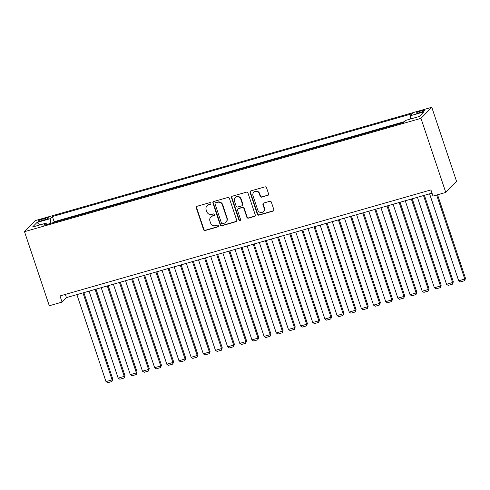 <?xml version="1.0" encoding="UTF-8"?>
<svg xmlns="http://www.w3.org/2000/svg" width="490" height="490" viewBox="0 0 490 490"><rect width="100%" height="100%" fill="white"/><g stroke="black" fill="none" stroke-linecap="round" stroke-linejoin="round"><path stroke-width="0.73" d="M210.871 203.258A0.907 0.858 -135.7 0 0 209.751 202.652L197.066 206.278A1.292 1.225 -135.7 0 0 196.276 207.827L203.577 229.645A1.292 1.225 -135.7 0 0 205.175 230.514L217.86 226.888A0.907 0.858 -135.7 0 0 218.411 225.798A0.907 0.858 -135.7 0 0 217.291 225.192L215.649 225.663A4.134 3.926 -135.7 0 1 210.535 222.877L209.928 221.057A4.134 3.926 -135.7 0 1 212.446 216.084L214.087 215.618A0.907 0.858 -135.7 0 0 214.638 214.528A0.907 0.858 -135.7 0 0 213.524 213.922L211.882 214.387A4.134 3.926 -135.7 0 1 206.762 211.6L206.155 209.787A4.134 3.926 -135.7 0 1 208.679 204.814L210.32 204.348A0.907 0.858 -135.7 0 0 210.871 203.258M421.308 110.807A4.214 0.637 -18.5 0 0 416.377 113.104A4.214 0.637 -18.5 0 0 419.446 112.725A4.214 0.637 -18.5 0 0 424.377 110.428A4.214 0.637 -18.5 0 0 421.308 110.807M267.791 195.424A1.292 1.225 -135.7 0 0 268.581 193.869L266.529 187.75A1.292 1.225 -135.7 0 0 264.931 186.88L250.843 190.904A1.292 1.225 -135.7 0 0 250.059 192.46L257.354 214.271A1.292 1.225 -135.7 0 0 258.959 215.141L273.04 211.117A1.292 1.225 -135.7 0 0 273.83 209.561L271.356 202.168A1.292 1.225 -135.7 0 0 269.757 201.298L263.73 203.025A1.292 1.225 -135.7 0 0 262.94 204.575L264.165 208.244A3.461 3.277 -135.7 0 1 263.449 211.57A3.461 3.277 -135.7 0 1 257.783 210.069L252.975 195.706A3.461 3.277 -135.7 0 1 253.691 192.38A3.461 3.277 -135.7 0 1 259.363 193.881L260.166 196.276A1.292 1.225 -135.7 0 0 261.764 197.145L268.085 195.124A1.292 1.225 -135.7 0 0 268.447 194.946M24.5 231.672L49.288 305.754L62.059 302.103L59.994 295.929L430.93 189.912L432.995 196.086L445.765 192.435L420.977 118.353L24.5 231.672L35.292 220.598L431.77 107.279L420.977 118.353M229.406 198.358A1.292 1.225 -135.7 0 0 227.807 197.488L213.72 201.513A1.292 1.225 -135.7 0 0 212.93 203.068L220.231 224.886A1.292 1.225 -135.7 0 0 221.829 225.755L235.917 221.725A1.292 1.225 -135.7 0 0 236.707 220.175L229.406 198.358M232.285 196.208L246.372 192.184A1.292 1.225 -135.7 0 1 247.971 193.054L255.266 214.871A1.292 1.225 -135.7 0 1 254.482 216.421L248.448 218.142A1.292 1.225 -135.7 0 1 246.85 217.272L243.891 208.428A1.292 1.225 -135.7 0 0 242.293 207.558L238.293 208.697A1.292 1.225 -135.7 0 0 237.503 210.253L240.584 219.465A0.907 0.858 -135.7 0 1 240.4 220.335A0.907 0.858 -135.7 0 1 238.918 219.943L231.494 197.764A1.292 1.225 -135.7 0 1 232.285 196.208M41.117 220.837L43.794 220.071A4.085 0.619 -18.5 0 0 48.571 217.848A4.085 0.619 -18.5 0 0 45.601 218.215L42.924 218.981A4.085 0.619 -18.5 0 0 38.147 221.204A4.085 0.619 -18.5 0 0 41.117 220.837M410.602 118.966L410.344 115.756L412.39 113.662L52.399 216.556L50.354 218.65L50.727 223.336M410.344 115.756L423.728 111.934L419.293 116.485L405.916 120.307L403.87 122.402L43.88 225.296L45.919 223.201L32.542 227.023L36.977 222.472L50.354 218.65M404.716 121.538L54.133 221.737L53.288 222.607M445.765 192.435L456.558 181.361L431.77 107.279M62.059 302.103L66.432 297.614L432.002 193.127M65.354 294.398L66.432 297.614M54.133 221.737L52.399 216.556M46.856 224.445L45.919 223.201M39.776 224.953L36.977 222.472M210.81 203.963A0.907 0.858 -135.7 0 1 210.608 204.048L208.967 204.514A4.134 3.926 -135.7 0 0 207.301 205.506L207.013 205.806M210.78 217.076L211.074 216.776A4.134 3.926 -135.7 0 1 212.74 215.79L214.381 215.318A0.907 0.858 -135.7 0 0 214.577 215.232M196.704 206.449A1.292 1.225 -135.7 0 0 196.57 207.527L203.871 229.345A1.292 1.225 -135.7 0 0 205.469 230.214L218.154 226.588A0.907 0.858 -135.7 0 0 218.35 226.503M213.358 201.69A1.292 1.225 -135.7 0 0 213.224 202.768L220.525 224.585A1.292 1.225 -135.7 0 0 222.123 225.455L236.211 221.425A1.292 1.225 -135.7 0 0 236.566 221.253M215.6 202.836A0.907 0.858 -135.7 0 0 215.049 203.926L221.456 223.073A0.907 0.858 -135.7 0 0 222.576 223.679L224.304 223.189A4.134 3.926 -135.7 0 0 226.827 218.215L222.448 205.126A4.134 3.926 -135.7 0 0 217.333 202.339L215.894 202.535A0.907 0.858 -135.7 0 0 215.526 202.756L215.239 203.056M225.97 222.197L226.264 221.897A4.134 3.926 -135.7 0 0 227.121 217.915L226.827 218.215M215.894 202.535L217.621 202.045A4.134 3.926 -135.7 0 1 222.742 204.826L227.121 217.915M237.773 209.01L238.067 208.709A1.292 1.225 -135.7 0 1 238.587 208.397L242.581 207.258A1.292 1.225 -135.7 0 1 244.185 208.128L247.144 216.972A1.292 1.225 -135.7 0 0 248.742 217.848L254.769 216.121A1.292 1.225 -135.7 0 0 255.131 215.949M231.923 196.38A1.292 1.225 -135.7 0 0 231.788 197.464L239.206 219.643A0.907 0.858 -135.7 0 0 240.523 220.163M240.817 199.246A3.461 3.277 -135.7 0 0 235.151 197.746A3.461 3.277 -135.7 0 0 234.434 201.071L236.125 206.131A1.292 1.225 -135.7 0 0 237.724 207.001L241.723 205.861A1.292 1.225 -135.7 0 0 242.513 204.306L240.817 199.246L241.111 198.946A3.461 3.277 -135.7 0 0 235.439 197.446L235.151 197.746M242.244 205.549L242.538 205.249A1.292 1.225 -135.7 0 0 242.807 204.005L242.513 204.306M241.111 198.946L242.807 204.005M253.691 192.38L253.985 192.08A3.461 3.277 -135.7 0 1 259.657 193.581L260.453 195.976A1.292 1.225 -135.7 0 0 262.052 196.845L268.085 195.124M263.449 211.57L263.743 211.27A3.461 3.277 -135.7 0 0 264.459 207.944L264.165 208.244M263.369 203.197A1.292 1.225 -135.7 0 0 263.234 204.275L264.459 207.944M250.482 191.076A1.292 1.225 -135.7 0 0 250.347 192.16L257.648 213.971A1.292 1.225 -135.7 0 0 259.247 214.841L273.334 210.816A1.292 1.225 -135.7 0 0 273.696 210.645M82.975 292.885L112.075 379.86L105.993 381.6L76.893 294.625M112.804 379.113L111.922 381.502L112.075 379.86L112.804 379.113L83.87 292.634M111.922 381.502L107.665 382.721L105.993 381.6M95.133 289.412L124.24 376.387L118.157 378.127L89.058 291.152M124.968 375.64L124.08 378.029L124.24 376.387L124.968 375.64L96.028 289.155M124.08 378.029L119.823 379.242L118.157 378.127M107.298 285.933L136.398 372.908L130.322 374.648L101.216 287.673M137.126 372.161L136.245 374.55L136.398 372.908L137.126 372.161L108.192 285.682M136.245 374.55L131.988 375.769L130.322 374.648M119.462 282.461L148.562 369.435L142.48 371.175L113.38 284.2M149.291 368.688L148.403 371.077L148.562 369.435L149.291 368.688L120.356 282.203M148.403 371.077L144.146 372.29L142.48 371.175M131.62 278.982L160.726 365.957L154.644 367.696L125.544 280.721M161.455 365.209L160.567 367.598L160.726 365.957L161.455 365.209L132.514 278.73M160.567 367.598L156.31 368.817L154.644 367.696M143.784 275.509L172.884 362.484L166.802 364.223L137.702 277.242M173.613 361.736L172.731 364.125L172.884 362.484L173.613 361.736L144.679 275.251M172.731 364.125L168.474 365.338L166.802 364.223M155.949 272.03L185.049 359.005L178.966 360.744L149.867 273.769M185.777 358.257L184.889 360.646L185.049 359.005L185.777 358.257L156.843 271.772M184.889 360.646L180.632 361.865L178.966 360.744M168.107 268.557L197.207 355.532L191.131 357.265L162.025 270.29M197.936 354.785L197.054 357.173L197.207 355.532L197.936 354.785L169.001 268.3M197.054 357.173L192.797 358.386L191.131 357.265M180.271 265.078L209.371 352.053L203.289 353.792L174.189 266.817M210.1 351.305L209.218 353.694L209.371 352.053L210.1 351.305L181.165 264.821M209.218 353.694L204.961 354.913L203.289 353.792M192.429 261.605L221.535 348.58L215.453 350.313L186.353 263.338M222.264 347.833L221.376 350.221L221.535 348.58L222.264 347.833L193.323 261.348M221.376 350.221L217.119 351.434L215.453 350.313M204.593 258.126L233.693 345.101L227.611 346.84L198.511 259.865M234.422 344.354L233.54 346.742L233.693 345.101L234.422 344.354L205.488 257.869M233.54 346.742L229.283 347.961L227.611 346.84M216.758 254.653L245.858 341.628L239.775 343.361L210.675 256.386M246.586 340.875L245.698 343.27L245.858 341.628L246.586 340.875L217.652 254.396M245.698 343.27L241.441 344.482L239.775 343.361M228.916 251.174L258.022 338.149L251.94 339.889L222.834 252.914M258.751 337.402L257.863 339.791L258.022 338.149L258.751 337.402L229.81 250.917M257.863 339.791L253.606 341.009L251.94 339.889M241.08 247.701L270.18 334.676L264.098 336.41L234.998 249.435M270.909 333.923L270.027 336.318L270.18 334.676L270.909 333.923L241.974 247.444M270.027 336.318L265.77 337.53L264.098 336.41M253.238 244.222L282.344 331.197L276.262 332.937L247.162 245.962M283.073 330.45L282.185 332.839L282.344 331.197L283.073 330.45L254.132 243.965M282.185 332.839L277.928 334.058L276.262 332.937M265.402 240.743L294.502 327.724L288.426 329.458L259.32 242.483M295.231 326.971L294.349 329.366L294.502 327.724L295.231 326.971L266.297 240.492M294.349 329.366L290.092 330.579L288.426 329.458M277.567 237.27L306.667 324.245L300.584 325.985L271.485 239.01M307.395 323.498L306.507 325.887L306.667 324.245L307.395 323.498L278.461 237.013M306.507 325.887L302.25 327.106L300.584 325.985M289.725 233.791L318.831 320.766L312.749 322.506L283.643 235.531M319.56 320.019L318.671 322.408L318.831 320.766L319.56 320.019L290.619 233.54M318.671 322.408L314.415 323.627L312.749 322.506M301.889 230.318L330.989 317.293L324.907 319.033L295.807 232.058M331.718 316.546L330.836 318.935L330.989 317.293L331.718 316.546L302.783 230.061M330.836 318.935L326.579 320.154L324.907 319.033M314.053 226.839L343.153 313.814L337.071 315.554L307.971 228.579M343.882 313.067L342.994 315.456L343.153 313.814L343.882 313.067L314.941 226.588M342.994 315.456L338.737 316.675L337.071 315.554M326.211 223.367L355.311 310.342L349.235 312.081L320.129 225.106M356.04 309.594L355.158 311.983L355.311 310.342L356.04 309.594L327.106 223.109M355.158 311.983L350.901 313.202L349.235 312.081M338.376 219.888L367.476 306.863L361.393 308.602L332.293 221.627M368.204 306.115L367.322 308.504L367.476 306.863L368.204 306.115L339.27 219.636M367.322 308.504L363.066 309.723L361.393 308.602M350.534 216.415L379.64 303.39L373.558 305.129L344.458 218.154M380.369 302.642L379.481 305.031L379.64 303.39L380.369 302.642L351.428 216.157M379.481 305.031L375.224 306.244L373.558 305.129M362.698 212.936L391.798 299.911L385.716 301.65L356.616 214.675M392.527 299.163L391.645 301.552L391.798 299.911L392.527 299.163L363.592 212.685M391.645 301.552L387.388 302.771L385.716 301.65M374.862 209.463L403.962 296.438L397.88 298.177L368.78 211.202M404.691 295.691L403.803 298.079L403.962 296.438L404.691 295.691L375.757 209.206M403.803 298.079L399.546 299.292L397.88 298.177M387.02 205.984L416.12 292.959L410.044 294.698L380.938 207.723M416.855 292.212L415.967 294.6L416.12 292.959L416.855 292.212L387.915 205.733M415.967 294.6L411.71 295.819L410.044 294.698M399.185 202.511L428.285 289.486L422.202 291.225L393.103 204.244M429.013 288.739L428.131 291.127L428.285 289.486L429.013 288.739L400.079 202.254M428.131 291.127L423.875 292.34L422.202 291.225M411.343 199.032L440.449 286.007L434.367 287.746L405.267 200.771M441.178 285.26L440.29 287.648L440.449 286.007L441.178 285.26L412.237 198.775M440.29 287.648L436.033 288.867L434.367 287.746M423.507 195.559L452.607 282.534L446.531 284.274L417.425 197.292M453.336 281.787L452.454 284.175L452.607 282.534L453.336 281.787L424.401 195.302M452.454 284.175L448.197 285.388L446.531 284.274M436.657 195.038L464.771 279.055L458.689 280.795L429.589 193.82M465.5 278.308L464.612 280.697L464.771 279.055L465.5 278.308L437.552 194.781M464.612 280.697L460.355 281.915L458.689 280.795M43.334 220.2L42.924 218.981M45.974 219.342L45.601 218.215"/></g></svg>
